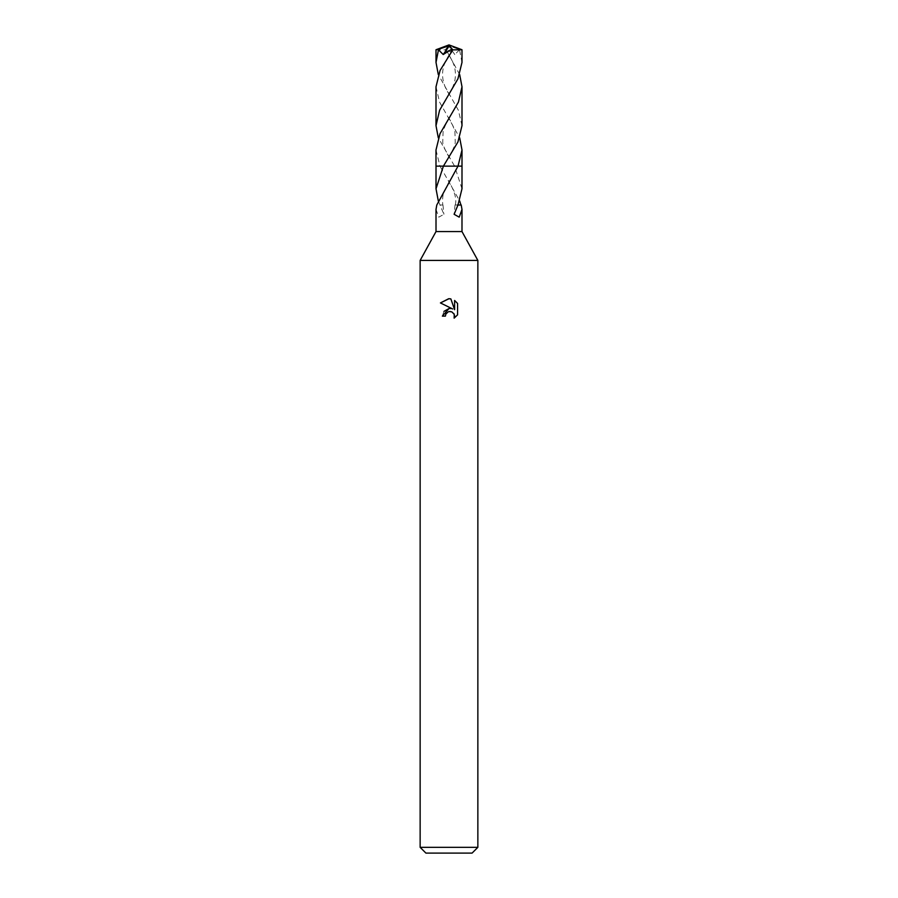 <?xml version="1.0" encoding="UTF-8"?>
<svg xmlns="http://www.w3.org/2000/svg" width="898" height="898" viewBox="0 0 898 898"><rect width="100%" height="100%" fill="white"/><g stroke="black" fill="none" stroke-linecap="round" stroke-linejoin="round"><path stroke-width="0.67" stroke-dasharray="4.49 3.37" d="M477.859 260.42L420.141 260.42M461.987 231.561L436.013 231.561M477.859 847.33L420.141 847.33M472.09 853.1L425.91 853.1M461.987 188.793L454.59 166.141L439.986 166.13L459.686 200.961M457.441 205.036L461.213 205.036M461.987 166.141L454.59 166.141L438.303 137.832M457.576 314.85L457.576 303.457M443.982 311.359L442.366 316.118L445.397 316.118M451.155 308.564L449.034 308.519M440.424 302.929L452.682 308.979M445.879 314.019L448.282 311.808M450.897 311.561L453.816 313.492M454.601 300.448L454.601 309.687L450.863 298.911M457.464 204.991L455.028 204.991L457.464 204.991M436.013 209.414L438.785 217.159L443.893 214.296L438.314 200.961M439.998 166.141L436.013 166.141M435.99 150L439.975 166.13L436.001 166.13L454.579 166.13M442.557 205.036L440.02 204.991M440.536 204.991L442.557 204.991M461.987 62.445L459.495 49.626L448.495 45.562L454.792 54.531L445.801 49.143L459.686 74.613M449 44.9L449.292 45.708L449 44.9L459.495 49.626M460.517 49.626L461.976 49.738M436.013 49.749L445.24 49.884L447.024 52.14M461.999 125.653L458.384 110.252L438.314 74.624M459.507 49.794L454.792 54.531M435.99 166.13L462.01 166.13M436.001 86.792L439.537 102.024L459.697 137.832M448.495 45.562L445.947 48.952M445.801 49.143L445.24 49.884M455.028 204.991L454.107 214.296M455.241 204.991C456.97 199.289 454.646 191.083 448.27 180.386M449.73 180.386L444.039 191.678C442.748 194.731 442.321 199.176 442.759 204.991M442.972 204.991L443.893 214.296M448.225 95.233C457.834 81.314 457.834 67.586 448.237 54.048M449.797 117.189C447.204 120.388 442.894 130.648 443.084 132.096L442.759 141.626C442.523 144.309 444.858 149.899 449.775 158.396M449.775 95.233C440.166 81.314 440.166 67.586 449.763 54.048M448.203 117.189C450.796 120.388 455.106 130.648 454.916 132.096L455.241 141.626C455.477 144.309 453.142 149.899 448.225 158.396"/><path stroke-width="1.35" d="M438.314 200.961L436.013 188.793L443.41 166.141L458.025 166.13L436.787 205.036L436.013 209.414L436.013 231.561L420.141 260.42L477.859 260.42L477.859 847.33L420.141 847.33L425.91 853.1L472.09 853.1L477.859 847.33M436.013 231.561L461.987 231.561L477.859 260.42M445.397 316.118L445.879 314.019L445.397 316.118L442.366 316.118L449 308.53L451.155 308.564M452.682 308.979L440.424 302.929L448.719 298.708L450.863 298.911L454.601 309.687L454.601 300.448L457.576 303.457L457.576 314.85L454.13 318.15L454.265 314.322L451.773 311.831L449 311.584L450.392 311.494M459.686 200.961L460.966 205.036M457.441 205.036L461.213 205.036L461.987 209.414L459.215 217.159L454.107 214.296L457.98 204.991L461.987 188.793L462.01 150L458.025 166.13L462.01 166.13M458.002 166.141L461.987 166.141M453.816 313.492L454.613 316.085L454.13 318.15L457.576 314.839M449.034 308.519L443.982 311.359M448.282 311.808L445.879 314.019M457.576 303.457L454.601 300.46M450.863 298.911L449.191 298.708M440.424 302.94L449 298.708M436.013 188.793L436.013 166.141L443.421 166.13M461.987 49.749L461.987 62.445L457.935 78.833L439.605 110.263L436.001 125.653L436.001 86.792L440.065 70.504L452.76 49.884L461.987 49.749L449 44.9L437.483 49.626L449.505 45.562L443.208 54.531L452.053 48.952L450.976 52.14M438.314 74.624L436.013 62.445L436.013 49.749L437.483 49.626M436.013 62.445L438.505 49.626M459.686 74.613L461.999 86.792L461.999 125.653L457.958 141.918L443.41 166.13L435.99 166.13L435.99 150L439.986 133.768L458.451 102.046L461.999 86.792M438.303 137.832L436.001 125.653M459.697 137.832L462.01 150M438.493 49.794L443.208 54.531M449 44.9L448.708 45.708L449 44.9L436.024 49.738M449.505 45.562L452.053 48.952M452.199 49.143L452.76 49.884M461.987 209.414L461.987 231.561M420.141 260.42L420.141 847.33"/></g></svg>
